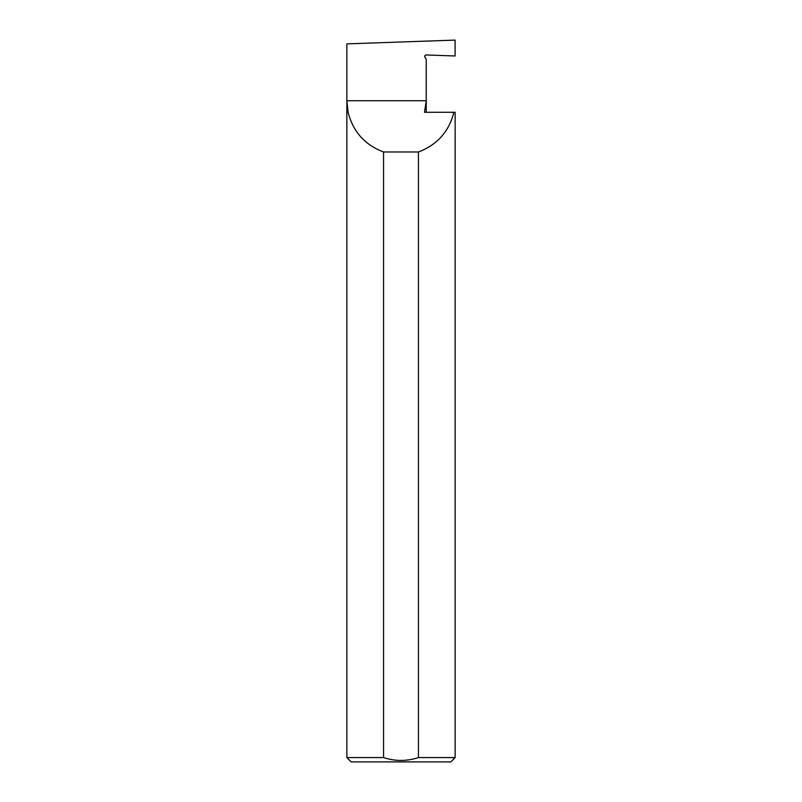 <?xml version="1.0" encoding="UTF-8"?>
<svg xmlns="http://www.w3.org/2000/svg" width="802" height="802" viewBox="0 0 802 802"><rect width="100%" height="100%" fill="white"/><g stroke="black" fill="none" stroke-linecap="round" stroke-linejoin="round"><path stroke-width="1.2" d="M455.135 757.569L418.443 757.569C406.774 761.379 395.145 761.379 383.557 757.569L383.557 151.979C364.86 144.891 353.04 131.658 348.108 112.28L346.865 100.731L426.233 100.731L426.233 59.388L424.93 57.132A1.444 1.444 0 0 1 426.233 54.967L455.105 55.98L455.105 40.1L346.865 43.879L346.865 757.569L351.196 761.9L450.804 761.9L455.135 757.569L455.135 112.28L424.519 112.28L426.233 100.731L426.233 112.28M424.809 55.98L424.93 57.132M418.443 757.569L418.443 151.979C437.14 144.891 448.96 131.658 453.892 112.28M383.557 757.569L346.865 757.569M348.108 112.28L346.865 112.28M418.443 151.979L383.557 151.979"/></g></svg>
